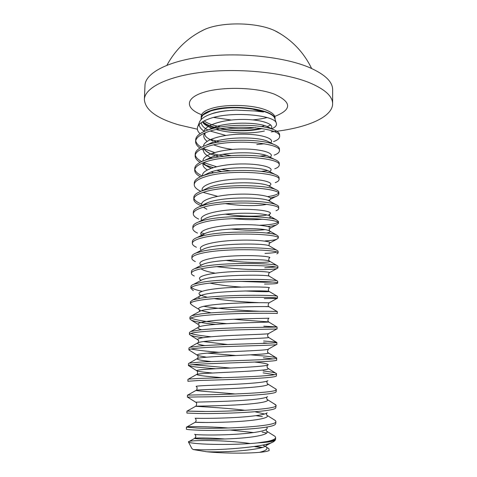 <?xml version="1.0" encoding="UTF-8"?>
<svg xmlns="http://www.w3.org/2000/svg" width="477" height="477" viewBox="0 0 477 477"><rect width="100%" height="100%" fill="white"/><g stroke="black" fill="none" stroke-linecap="round" stroke-linejoin="round"><path stroke-width="0.72" d="M200.048 133.709C197.55 131.39 196.792 129.011 197.782 126.578L199.547 121.921C200.763 119.155 204.067 116.716 209.451 114.617L211.579 113.866C218.424 111.678 226.545 110.42 235.924 110.104L254.867 110.986L263.483 112L252.506 109.126C236.503 106.818 222.515 107.456 210.554 111.046L203.238 114.844L201.27 117.36L200.966 119.769M197.782 126.578C199.01 123.811 202.427 121.367 208.032 119.226C229.055 110.64 274.931 114.79 276.308 123.149C277.03 125.207 275.581 127.067 271.956 128.724M207.912 126.477L212.945 128.522M216.373 129.565C230.6 133.542 251.612 134.007 264.425 130.984M204.281 131.419C201.097 129.237 199.374 126.948 199.112 124.557M219.527 141.937L210.667 139.433M262.344 447.408L255.273 446.377M266.47 447.211L268.861 448.601L269.177 450.521C267.949 451.153 265.445 451.695 261.652 452.148L259.53 452.327C246.585 453.561 222.544 453.371 206.708 451.755L193.215 449.555L200.793 449.781C221.024 450.294 269.231 446.818 274.406 441.034L275.235 440.17M275.39 439.895C274.674 441.261 268.712 442.268 257.502 442.912C239.698 444.785 212.009 444.802 198.313 443.664C191.808 443.127 188.51 442.543 188.421 441.917L191.867 448.499L193.215 449.555M188.421 441.917L188.421 441.887C188.016 439.913 225.12 439.8 250.276 443.532M273.536 141.603C277.477 140.178 279.498 138.527 279.6 136.66C282.235 128.015 229.926 122.726 206.261 132.421C199.344 135.11 195.797 138.169 195.618 141.597C195.588 143.851 197.019 146.004 199.905 148.067M279.6 136.66L279.623 134.89C279.623 132.898 277.322 131.026 272.719 129.291C259.571 124.014 225.317 123.668 207.889 130.018L206.314 130.585C199.404 133.298 195.856 136.374 195.671 139.821L195.618 141.597M262.123 432.067L266.756 433.074M273.047 435.113L275.02 436.348L275.634 437.516C275.581 438.918 272.922 440.211 267.651 441.398C272.916 440.736 275.569 439.955 275.611 439.043L275.634 437.516M273.744 419.527L275.456 420.595L275.843 421.406L275.819 423.409L275.366 424.256C272.588 428.906 220.38 431.25 197.371 430.147C190.09 429.855 186.418 429.521 186.358 429.139L186.424 427.13C186.209 426.396 206.237 426.319 228.405 428M275.843 421.406C278.526 426.366 222.389 429.211 197.436 428.054L186.424 427.13M274.388 403.983L276.058 405.396L275.772 407.93C274.293 411.913 221.28 414 197.872 413.476L186.877 413.076L186.936 411.079L204.412 411.424M276.058 405.396C278.735 409.546 222.813 411.901 197.931 411.401L186.936 411.079M276.266 389.5L276.123 391.778C275.974 395.075 222.181 396.852 198.366 396.924L187.389 397.12L187.455 395.135L198.426 394.867C223.236 394.723 278.944 392.851 276.266 389.5L274.979 388.487M263.077 372.853L274.412 374.642M276.475 373.712L276.416 375.798C277.638 378.392 223.087 379.799 198.855 380.491L187.896 381.278L187.962 379.304L188.433 379.108L198.915 378.446C223.653 377.671 279.152 376.275 276.475 373.712L276.451 373.61C275.813 372.764 271.365 371.881 263.107 370.969M263.316 357.81L272.826 358.913M250.467 354.834L263.346 355.937C271.938 356.718 276.386 357.416 276.678 358.03L276.654 359.992C279.266 361.864 223.999 362.854 199.344 364.172C192.142 364.571 188.493 365.03 188.403 365.537L189.047 365.925C192.475 366.735 201.395 367.678 215.795 368.751M276.678 358.03L276.678 358.036C279.242 359.813 224.035 360.743 199.404 362.138L189.196 363.176L188.469 363.575L188.403 365.537M263.554 342.868L267.901 343.213M263.584 341.007C272.152 341.61 276.588 342.092 276.887 342.456L276.863 344.394C279.534 345.503 224.434 346.028 199.827 347.966C192.642 348.538 189.005 349.182 188.91 349.903L197.925 355.603L206.505 357.195M276.887 342.456L276.857 342.504C278.019 343.482 223.957 343.971 199.887 345.944L190.013 347.298L188.97 347.954L188.91 349.903M263.823 326.173L277.089 326.983L277.065 328.909C279.737 329.261 224.846 329.333 200.304 331.873C193.143 332.606 189.512 333.441 189.411 334.371L190.639 335.331C192.768 336.13 196.876 336.911 202.963 337.692M277.089 326.983L276.976 327.013C276.803 327.222 223.886 327.341 200.364 329.869L190.878 331.461L189.47 332.439L189.411 334.371M265.737 306.616L268.933 306.669L277.292 311.612L277.268 313.532C279.933 313.133 225.251 312.751 200.781 315.887C193.644 316.788 190.013 317.807 189.906 318.946L191.492 320.276C195.534 321.772 203.56 323.144 215.568 324.39M277.042 311.564C275.569 311.046 223.826 310.861 200.841 313.902L191.796 315.679L189.965 317.026L189.906 318.946M264.27 298.614L277.059 298.399L268.962 302.889C271.604 302.752 252.041 302.287 229.902 303.461C207.745 304.6 193.382 307.403 200.245 310.223M244.963 290.964C261.843 291.805 269.869 291.936 269.022 291.358L277.495 296.348L277.471 298.25C280.13 297.111 225.657 296.289 201.258 300.021C194.133 301.082 190.514 302.281 190.401 303.628L192.392 305.375L198.837 309.352M277.054 296.163C274.317 294.953 223.767 294.518 201.318 298.042L192.78 299.938L190.46 301.72L190.401 303.628M264.502 284.053C271.097 284.024 275.271 283.803 277.03 283.404L277.668 283.076C280.333 281.209 226.062 279.945 201.729 284.256C194.622 285.479 191.015 286.862 190.889 288.406L193.328 290.624M239.663 281.394L264.532 282.235L272.266 282.044M277.668 283.076L277.697 281.186L277.006 280.792C273.041 278.944 223.713 278.318 201.789 282.295L193.811 284.25C191.933 284.978 190.979 285.729 190.949 286.51L190.889 288.406M216.946 266.667C234.445 268.891 250.371 269.863 264.735 269.577C270.93 269.433 275.002 269.094 276.94 268.557L277.87 267.996C280.524 265.409 226.456 263.721 202.194 268.605C195.111 269.982 191.504 271.544 191.378 273.285C191.372 274.209 192.35 275.122 194.312 276.028M264.765 267.776L275.473 267.025M277.87 267.996L277.894 266.118L276.893 265.468C271.747 263.018 223.659 262.255 202.254 266.655L194.908 268.605C192.63 269.505 191.474 270.435 191.438 271.407L191.378 273.285M276.803 253.871L278.067 253.019C280.72 249.721 226.855 247.611 202.659 253.06C195.594 254.587 191.992 256.328 191.861 258.272C191.855 259.393 193.018 260.496 195.343 261.575M264.997 253.406C270.662 253.156 274.561 252.715 276.69 252.071M278.067 253.019L278.091 251.152L276.726 250.181C270.447 247.181 223.612 246.329 202.719 251.123L196.059 253.013C193.346 254.092 191.963 255.219 191.921 256.399L191.861 258.272M265.194 240.909C270.608 240.581 274.412 240.056 276.606 239.329L278.264 238.136C280.917 234.141 227.249 231.613 203.119 237.618C196.077 239.305 192.481 241.213 192.338 243.348C192.338 244.689 193.692 246.001 196.411 247.271M278.264 238.136L278.288 236.288L276.493 234.94C269.135 231.434 223.57 230.54 203.178 235.698L197.269 237.468C194.079 238.738 192.458 240.08 192.398 241.493L192.338 243.348M267.764 226.503C271.622 226.116 274.484 225.591 276.35 224.941L278.455 223.355C281.108 218.669 227.636 215.729 203.578 222.282C196.554 224.118 192.964 226.199 192.815 228.525C192.815 230.105 194.389 231.637 197.52 233.11M259.744 225.263L265.45 224.941C271.956 224.405 276.082 223.564 277.829 222.431M278.455 223.355L278.485 221.519L276.195 219.736C267.8 215.771 223.522 214.883 203.637 220.374L198.545 221.978C194.837 223.445 192.946 225.013 192.875 226.682L192.815 228.525M276.04 210.697C277.751 210.077 278.622 209.397 278.651 208.67C281.299 203.303 228.024 199.952 204.031 207.054C197.025 209.033 193.447 211.281 193.292 213.803C193.298 215.64 195.093 217.405 198.676 219.086M278.651 208.67L278.675 206.845C278.681 206.076 277.733 205.313 275.825 204.567C266.434 200.203 223.474 199.362 204.09 205.158L199.899 206.523C195.618 208.21 193.435 210.023 193.352 211.967L193.292 213.803M270.411 197.925L275.664 196.602C277.745 195.832 278.806 194.992 278.842 194.079C281.49 188.039 228.411 184.295 204.484 191.927C197.496 194.05 193.924 196.47 193.763 199.171C193.775 201.288 195.814 203.297 199.881 205.199L201.306 205.831M267.847 196.584C273.643 195.743 277.191 194.61 278.49 193.173M278.842 194.079L278.866 192.267C278.878 191.301 277.709 190.359 275.378 189.435C265.039 184.73 223.427 183.979 204.538 190.043L201.33 191.122C196.429 193.03 193.924 195.105 193.823 197.353L193.763 199.171M275.235 182.643C277.715 181.725 278.985 180.705 279.033 179.585C281.674 172.883 228.793 168.739 204.931 176.901C197.961 179.173 194.395 181.749 194.228 184.635C194.246 187.002 196.452 189.226 200.835 191.319M279.033 179.585L279.057 177.784C279.063 176.597 277.662 175.453 274.841 174.343C263.608 169.353 223.367 168.721 204.991 175.029L202.832 175.774C197.263 177.903 194.413 180.258 194.288 182.828L194.228 184.635M261.223 171.41L267.657 170.581M274.74 168.822C277.668 167.743 279.158 166.527 279.224 165.185C281.865 157.827 229.175 153.296 205.378 161.971C198.426 164.386 194.866 167.129 194.694 170.2C194.694 172.519 196.584 174.719 200.364 176.8M279.224 165.185L279.248 163.39C279.254 161.965 277.584 160.6 274.233 159.288C262.165 154.071 223.314 153.594 205.432 160.117L204.418 160.475C198.128 162.83 194.902 165.477 194.753 168.399L194.694 170.2M274.174 155.144C277.59 153.892 279.331 152.473 279.415 150.875C282.05 142.873 229.55 137.954 205.82 147.149C198.891 149.7 195.332 152.604 195.159 155.848C195.141 158.137 196.774 160.314 200.066 162.389M279.415 150.875L279.439 149.098C279.439 147.399 277.471 145.795 273.53 144.275C260.74 138.92 223.564 138.586 206.094 145.223L205.873 145.3C198.945 147.87 195.391 150.792 195.212 154.065L195.159 155.848M230.474 430.057L253.698 432.579M256.125 415.664L262.374 416.642M192.589 364.661L230.51 368.053M207.412 353.105L235.978 355.538M191.098 348.985C196.142 350.088 205.45 351.197 219.021 352.312M190.746 333.447C193.99 334.592 200.734 335.701 210.977 336.774M190.812 318.016C195.898 320.186 207.841 322.058 226.635 323.633M203.536 306.27C218.281 308.822 242.942 310.587 259.512 311.26M191.384 287.476C192.744 288.818 196.297 290.082 202.039 291.268M201.044 234.517L202.242 234.917M200.996 232.693L204.448 233.778M193.93 198.265C194.592 200.382 197.18 202.361 201.688 204.198M203.5 204.895L204.18 205.134M203.691 192.535L217.584 196.309M194.831 169.305C195.397 171.696 197.872 173.926 202.26 175.989M202.928 163.957L211.114 168.292M205.623 165.137L213.195 167.612M221.358 169.442L230.29 170.79M195.278 154.965C195.755 157.309 197.901 159.515 201.711 161.572M204.019 162.711L216.516 166.723M201.383 149.039L203.327 150.118M211.818 153.439L223.957 156.271M266.035 157.118L266.548 157.034M195.725 140.715C196.13 143.022 198.003 145.199 201.348 147.256M203.077 148.234L203.667 148.538M204.538 148.961L214.602 152.527M222.759 154.357L231.083 155.609M259.816 156.182L266.244 155.377M261.557 447.641L254.235 446.532M197.383 129.207L178.726 124.855C156.653 118.338 145.199 109.889 144.364 99.502C144.609 87.881 167.332 76.147 203.864 72.045C240.325 67.913 284.829 72.641 309.531 82.754C324.932 89.259 332.63 96.271 332.618 103.777C332.612 117.563 305.161 128.522 271.18 131.89M144.364 99.502L144.984 85.419C145.258 73.208 167.934 60.853 204.347 56.501C240.676 52.118 285.019 57.031 309.627 67.615C324.974 74.436 332.642 81.788 332.636 89.682L332.618 103.777M199.142 32.251L204.538 29.485C222.091 21.596 257.061 22.186 274.806 30.689L280.953 34.105M256.793 144.579L264.347 143.762M257.502 442.912L267.651 441.398M201.228 117.455C201.777 114.82 204.913 112.53 210.637 110.592C230.963 103.187 275.76 109.483 275.002 119.167M270.733 124.95L267.192 126.59M201.187 117.575L201.228 116.197C201.389 113.323 204.544 110.831 210.691 108.726C223.957 104.064 250.765 104.445 264.646 109.507C271.532 111.988 275.002 114.772 275.056 117.873L275.038 119.274M276.308 123.149L274.824 118.618C273.071 109.287 230.033 103.897 210.578 110.962C205.515 112.661 202.463 114.659 201.431 116.954L201.294 117.306M202.6 121.784C209.457 129.869 243.133 133.512 262.094 128.534M261.116 128.385C248.404 131.002 234.988 131.121 220.863 128.742M216.272 127.747C209.88 126.137 205.414 124.092 202.868 121.623M201.372 119.339L201.169 118.01M220.583 126.936L213.38 125.189C209.397 123.966 206.326 122.541 204.162 120.914M201.103 114.528C185.201 108.279 184.933 98.059 203.816 92.276C222.479 86.397 256.286 87.285 274.251 94.106C291.733 102.084 292.073 109.454 275.253 116.215M263.823 125.946L261.402 126.572M255.463 127.693C246.281 128.975 236.771 129.052 226.939 127.919M271.133 128.516C275.008 124.366 261.807 119.351 242.572 119.429C223.373 119.429 204.943 124.956 203.953 131.569M203.965 133.363L204.174 134.079M208.884 138.98L212.766 140.995C204.448 136.869 204.394 135.027 205.271 132.809M214.37 141.657L216.576 142.462M270.632 142.814C275.354 138.944 262.076 134.031 242.233 134.168C222.425 134.216 203.655 139.773 203.452 146.26M203.673 147.977C204.561 150.321 207.167 152.461 211.496 154.399L218.812 156.975M270.071 157.106L270.107 157.136C275.682 153.582 262.308 148.806 241.833 149.009C221.394 149.122 202.326 154.697 203.005 161.017M203.458 162.669C204.46 164.559 206.732 166.312 210.274 167.922C205.247 165.185 203.166 163.367 204.025 162.454M216.922 170.331L221.871 171.589M267.43 172.358L268.002 172.167M269.499 171.517C275.992 168.274 262.505 163.665 241.368 163.945C220.267 164.142 200.96 169.711 202.63 175.846M268.867 185.923C276.261 183.031 262.749 178.636 241.004 178.988C219.295 179.245 199.738 184.742 202.302 190.651M268.557 200.251C276.237 197.693 262.332 193.662 240.152 194.139C218.007 194.527 198.611 199.875 202.015 205.474M225.275 214.143C240.837 216.647 259.488 216.659 266.882 215.002M268.76 214.495C275.754 212.223 260.818 208.735 238.476 209.421C216.17 210.029 197.597 215.139 201.771 220.344M230.856 228.996C245.065 230.445 256.382 230.671 264.813 229.681M268.909 228.871C275.247 226.903 259.1 223.934 236.538 224.834C213.982 225.663 196.423 230.558 201.688 235.382M269.01 243.389C274.609 241.761 257.729 239.335 235.221 240.336C212.706 241.279 195.797 245.78 201.377 250.198M225.74 260.382C248.827 263.477 274.841 262.6 269.058 260.883L269.153 260.841C268.599 260.192 268.605 259.273 269.171 258.093L269.07 258.051C273.971 256.769 256.089 254.849 233.503 255.97C210.906 257.043 194.902 261.211 201.282 265.236M276.94 268.557L269.076 272.85C273.273 271.938 254.462 270.513 231.852 271.717C209.224 272.874 194.109 276.666 201.199 280.297M210.089 283.129C219.104 284.954 229.538 286.278 241.41 287.1M269.344 287.631L269.046 287.798C272.504 287.261 252.852 286.325 230.29 287.565C207.704 288.77 193.412 292.139 201.085 295.382M201.151 295.412L207.298 297.284M214.334 298.626C227.958 300.85 247.76 302.227 259.267 302.668M201.419 310.682L211.192 312.876M233.718 319.256C252.798 321.003 270.316 321.736 268.801 322.035C267.615 321.003 267.627 319.697 268.843 318.129C270.686 318.386 251.23 318.356 229.515 319.465C207.769 320.55 193.358 322.81 199.44 325.207M276.785 328.975L268.67 333.512C269.761 334.162 250.425 334.538 229.121 335.581C207.793 336.607 193.352 338.36 198.665 340.334M203.548 341.562L227.511 344.501M276.38 344.609L268.462 349.057C268.813 350.082 249.626 350.833 228.733 351.805C207.817 352.777 193.358 354.053 197.925 355.603M254.736 362.043C263.739 363.015 268.229 363.915 268.205 364.75C267.853 366.145 248.827 367.236 228.352 368.149C207.841 369.067 193.382 369.896 197.216 371.028C199.255 371.607 204.293 372.263 212.331 373.002M267.901 380.604C266.858 382.351 248.016 383.758 227.952 384.611C207.859 385.47 193.423 385.881 196.542 386.608L197.12 387.694C196.983 389.363 196.745 390.204 196.399 390.204C192.648 390.818 213.696 391.891 235.274 393.99M267.549 396.614C265.844 398.706 247.205 400.394 227.553 401.187C207.877 401.992 193.483 402.016 195.904 402.338C197.454 402.57 196.089 406.756 195.755 406.213C192.201 406.356 222.043 407.37 245.291 410.327M267.156 412.784C264.813 415.205 246.388 417.148 227.147 417.882C207.883 418.633 193.549 418.293 195.302 418.228L201.556 418.365M266.619 427.046L267.275 428.084L266.715 429.115C263.769 431.846 245.577 434.022 226.742 434.696C207.889 435.394 193.626 434.726 194.735 434.279M267.013 444.069L266.226 445.613C262.117 450.008 226.253 452.506 206.708 451.755M269.958 127.943L266.446 126.226C256.119 122.094 228.829 121.879 214.352 127.186L208.562 129.792M204.8 133C202.886 135.85 203.673 138.622 207.155 141.323M210.184 143.243L211.078 143.702M213.779 144.895C219.098 146.97 225.382 148.478 232.621 149.426M270.113 142.551L267.013 140.995C256.984 136.816 227.392 136.619 212.82 142.188L207.209 144.841M204.031 147.828C202.069 151.632 204.806 155.097 212.241 158.227M270.22 157.219L267.496 155.812C257.86 151.644 225.925 151.483 211.371 157.243L205.951 159.944M203.315 162.723C202.182 165.227 203.506 167.624 207.292 169.919M211.293 171.899L213.809 172.841M270.286 171.935L267.901 170.677C258.767 166.592 224.458 166.461 210.005 172.358L205.933 174.302M270.304 186.704L268.247 185.589C259.697 181.648 222.962 181.564 208.705 187.539L204.973 189.351M225.418 203.631C240.67 206.171 258.975 206.142 266.631 204.353M270.286 201.521L268.527 200.549C260.645 196.816 221.435 196.786 207.465 202.773L202.665 205.575M232.615 218.627C244.659 219.814 254.7 220.004 262.738 219.193M268.915 218.037C270.996 217.262 270.936 216.433 268.742 215.556C261.605 212.098 219.867 212.134 206.273 218.067L203.184 219.629M266.47 233.05C270.417 232.365 271.222 231.554 268.897 230.618C262.583 227.493 218.263 227.607 205.14 233.426L200.954 236.264M269.964 246.281L269.004 245.721C263.578 243.008 216.653 243.204 204.067 248.833L201.538 250.151M276.893 265.468L269.058 260.883C264.628 258.635 215.014 258.928 203.041 264.306L200.775 265.504M201.026 268.837C203.47 270.459 208.193 271.908 215.193 273.184M269.541 276.374L269.07 276.094C265.695 274.382 213.338 274.782 202.057 279.832L200.054 280.911M269.046 287.798C268.134 289.515 268.128 290.702 269.022 291.358C266.78 290.243 211.615 290.761 201.121 295.424C198.784 296.354 198.259 297.32 199.553 298.322M268.962 302.889C267.925 304.821 267.913 306.085 268.933 306.669C267.883 306.222 209.85 306.878 200.227 311.076L198.718 311.898M276.976 327.013L268.801 322.035C269.016 322.321 208.055 323.126 199.374 326.781C196.9 327.735 197.651 328.719 201.634 329.738M268.348 337.245L268.623 337.454C270.173 338.545 206.243 339.511 198.575 342.546C196.035 343.506 198.134 344.519 204.866 345.581M268.008 352.628L268.402 352.926C271.389 354.882 204.394 356.027 197.812 358.376C195.373 359.324 199.893 360.385 211.371 361.554M267.657 368.089L268.134 368.453C272.623 371.344 202.492 372.68 197.084 374.26C195.403 375.101 203.864 376.252 222.467 377.706M267.299 383.627L267.83 384.033C269.451 385.833 255.213 387.396 236.127 388.35C217.071 389.315 198.796 389.703 196.399 390.204L187.723 395.087M266.941 399.255L267.478 399.672C269.785 401.908 255.386 403.924 235.751 404.955C216.147 405.999 197.526 406.064 195.755 406.213L187.062 411.108M255.004 411.758L264.538 414.018M266.595 414.972L267.084 415.366C270.107 418.055 255.565 420.571 235.376 421.674C215.21 422.801 196.262 422.515 195.153 422.276L207.698 422.503M266.255 430.797L266.649 431.113C270.411 434.273 255.75 437.331 235 438.518C214.28 439.734 195.015 439.043 194.592 438.405C193.686 437.814 207.811 437.653 224.905 438.983M262.714 445.071L265.242 446.251M265.939 446.728L266.172 446.919C268.295 448.875 266.077 450.676 259.53 452.327M225.806 135.42L210.279 131.08M207.972 129.988C203.888 127.943 201.622 125.523 201.181 122.72M208.807 114.874L212.217 113.598C217.75 111.678 225.657 110.509 235.924 110.104M212.67 128.593L211.687 128.212M209.946 127.395L206.583 125.713M201.306 119.411C201.103 117.92 201.747 116.4 203.238 114.844M257.455 446.949L255.41 446.77M311.612 68.485C303.682 52.154 291.703 39.692 275.682 31.094M204.538 29.485C188.141 37.343 175.614 49.25 166.95 65.206M267.048 117.551C263.268 118.552 258.54 119.328 252.876 119.882M231.291 120.037L213.732 117.455M275.432 439.794L275.611 439.043M269.91 127.919L272.719 129.291M208.598 129.78L214.352 127.186L207.889 130.018M270.137 143.189L270.459 142.897M269.875 142.39L273.53 144.275M207.584 152.288L211.496 154.399C205.301 151.012 203.005 148.746 204.591 147.608M207.262 144.823L212.82 142.188L206.094 145.223M206.022 159.914L211.371 157.243L204.418 160.475M270.065 171.279L270.06 171.66L267.901 170.677L274.841 174.343M205.969 174.284L202.832 175.774M269.875 185.535L269.863 186.251L268.247 185.589L275.378 189.435M205.015 189.333L201.33 191.122M269.696 199.875L269.684 200.954L268.527 200.549L275.825 204.567M202.916 205.498C203.47 204.663 204.985 203.757 207.465 202.773L199.899 206.523M269.535 214.298L269.517 215.771L268.742 215.556L276.195 219.736M203.226 219.611L198.545 221.978M269.392 228.805L269.374 230.689L268.897 230.618L276.493 234.94M202.29 235.912C202.284 234.595 199.541 236.652 205.14 233.426L197.269 237.468M269.272 243.401L269.004 245.721L276.726 250.181M201.67 250.061L196.059 253.013M200.924 265.087L203.041 264.306L194.908 268.605M269.076 272.85L269.094 272.886C268.384 274.388 268.378 275.45 269.076 276.07L277.006 280.792M200.459 279.957L200.441 280.5L202.057 279.832L193.811 284.25M199.976 294.917L199.946 295.835L201.121 295.424L192.78 299.938M199.469 309.961L199.428 311.29L200.227 311.076L191.796 315.679M198.939 325.093L198.879 326.858L199.374 326.781L190.878 331.461M268.67 333.512C267.227 334.866 267.209 336.178 268.623 337.454L276.857 342.504M198.384 340.316C198.67 340.697 198.647 341.437 198.307 342.54L190.013 347.298M268.462 349.057C267.203 351.376 267.186 352.664 268.402 352.926L276.678 358.036M197.8 355.639C198.164 356.098 198.128 356.993 197.705 358.328L189.196 363.176M267.722 365.084C266.726 366.342 266.864 367.463 268.134 368.453L276.451 373.61M197.186 371.064C197.389 370.271 197.907 373.932 197.067 374.23L188.433 379.108M267.358 380.986C266.226 381.356 267.478 384.635 267.83 384.033L276.171 389.232M266.995 397.013C265.886 397.49 267.561 400.471 267.478 399.672L275.837 404.89M266.631 413.165C266.387 414.465 266.536 415.199 267.084 415.366L275.456 420.595M195.332 418.257C196.417 419.987 196.357 421.322 195.153 422.276L186.459 427.183M266.285 429.431C266.136 430.475 266.267 431.053 266.667 431.166L275.02 436.348M194.914 434.428C196.178 435.865 196.071 437.188 194.592 438.405L188.421 441.881M271.83 442.477L266.321 445.452C265.808 446.144 265.796 446.693 266.273 447.104L268.861 448.601M187.628 397.168L195.904 402.338M189.047 365.925L196.625 370.659M190.639 335.331L197.663 339.707M191.492 320.276L198.229 324.455M276.606 239.329L269.994 242.865M276.35 224.941L270.131 228.227M199.881 205.199L201.121 205.921M203.983 207.573L206.857 209.23M275.664 196.602L270.274 199.368M210.202 139.642L212.766 140.995M267.496 155.812L274.233 159.288M211.579 113.866L208.646 114.939M210.935 127.902C203.435 124.425 203.256 122.947 202.546 121.82"/></g></svg>
